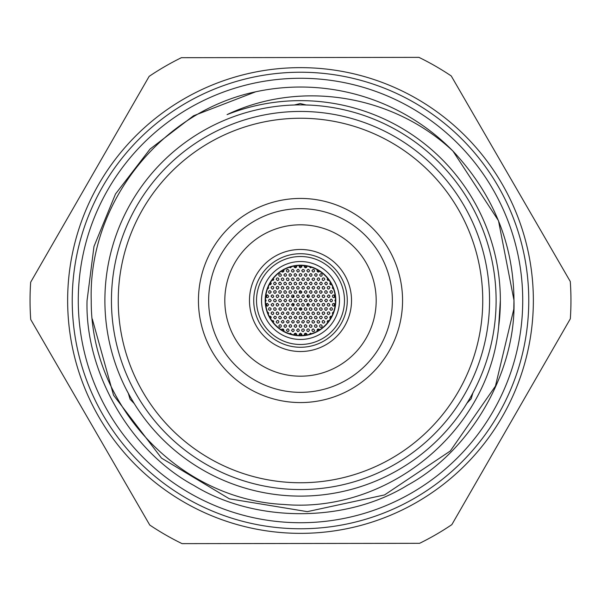 <?xml version="1.0" encoding="UTF-8"?>
<svg xmlns="http://www.w3.org/2000/svg" width="601" height="601" viewBox="0 0 601 601"><rect width="100%" height="100%" fill="white"/><g stroke="black" fill="none" stroke-linecap="round" stroke-linejoin="round"><path stroke-width="0.9" d="M72.233 300.8A228.267 228.267 0 0 0 300.8 528.767A228.267 228.267 0 0 0 528.767 300.2A228.267 228.267 0 0 0 300.2 72.233A228.267 228.267 0 0 0 72.233 300.8M78.273 300.5A222.227 222.227 0 0 1 300.5 78.273A222.227 222.227 0 0 1 522.727 300.5A222.227 222.227 0 0 1 300.5 522.727A222.227 222.227 0 0 1 78.273 300.5M402.557 300.5A102.057 102.057 0 0 1 300.5 402.557A102.057 102.057 0 0 1 198.443 300.5A102.057 102.057 0 0 1 300.5 198.443A102.057 102.057 0 0 1 402.557 300.5M208.652 300.5A91.848 91.848 0 0 0 300.5 392.348A91.848 91.848 0 0 0 392.348 300.5A91.848 91.848 0 0 0 300.5 208.652A91.848 91.848 0 0 0 208.652 300.5M482.753 300.5A182.253 182.253 0 0 0 300.5 118.247A182.253 182.253 0 0 0 118.247 300.5A182.253 182.253 0 0 0 300.5 482.753A182.253 182.253 0 0 0 482.753 300.5M111.44 300.5A189.06 189.06 0 0 1 300.5 111.44A189.06 189.06 0 0 1 489.56 300.5A189.06 189.06 0 0 1 300.5 489.56A189.06 189.06 0 0 1 111.44 300.5M249.475 300.5A51.025 51.025 0 0 0 300.5 351.525A51.025 51.025 0 0 0 351.525 300.5A51.025 51.025 0 0 0 300.5 249.475A51.025 51.025 0 0 0 249.475 300.5M224.812 300.5A75.688 75.688 0 0 0 300.5 376.188A75.688 75.688 0 0 0 376.188 300.5A75.688 75.688 0 0 0 300.5 224.812A75.688 75.688 0 0 0 224.812 300.5M311.754 333.653L310.371 333.202L309.35 334.366M306.901 334.915L306.54 333.532L305.255 333.202L304.369 333.938L304.474 335.283M319.642 329.806L318.928 329.032L317.606 329.13L317.005 330.107L317.351 331.181M314.616 330.265L313.346 328.912L312.28 329.325L311.896 330.265L312.437 331.354L313.309 331.624L314.143 331.301L314.616 330.265M309.515 330.265L308.929 329.145L308.05 328.912L307.051 329.468L306.795 330.332L307.141 331.174L308.396 331.602L309.515 330.265M325.825 324.668L324.668 325.825M322.271 326.012L321.039 324.66L319.942 325.058L319.552 326.012L320.063 327.079L320.934 327.372L321.775 327.064L322.271 326.012M317.17 326.012L315.946 324.66L314.856 325.043L314.451 326.012L314.954 327.072L315.81 327.372L316.659 327.072L317.17 326.012M312.069 326.012L310.83 324.66L309.74 325.051L309.342 326.012L309.868 327.087L310.725 327.372L311.566 327.064L312.069 326.012M306.961 326.012L305.714 324.66L304.632 325.058L304.241 326.012L304.775 327.094L305.639 327.372L306.472 327.057L306.961 326.012M329.19 320.551L327.605 320.799L327.207 321.76L327.575 322.692M324.825 321.76L323.601 320.408L322.497 320.799L322.098 321.76L322.609 322.82L323.473 323.12L324.322 322.82L324.825 321.76M319.717 321.76L318.492 320.408L317.396 320.799L316.997 321.76L317.508 322.827L318.372 323.12L319.221 322.82L319.717 321.76M314.616 321.76L313.376 320.408L312.287 320.806L311.896 321.76L312.422 322.835L313.279 323.12L314.128 322.812L314.616 321.76M309.515 321.76L308.922 320.641L308.05 320.408L307.043 320.972L306.795 321.843L307.141 322.677L308.396 323.098L309.515 321.76M331.737 316.299L330.032 316.689L329.836 317.974L330.415 318.68M327.372 317.508L326.816 316.411L325.945 316.149L324.916 316.712L324.653 317.561L325.336 318.688L326.23 318.853L327.372 317.508M322.271 317.508L321.73 316.426L320.866 316.149L319.83 316.682L319.552 317.531L320.205 318.673L321.099 318.861L322.271 317.508M317.17 317.508L315.946 316.156L314.849 316.547L314.451 317.508L314.954 318.568L315.81 318.868L316.659 318.568L317.17 317.508M312.069 317.508L310.845 316.156L309.748 316.539L309.342 317.508L309.853 318.575L310.709 318.868L311.558 318.568L312.069 317.508M306.961 317.508L305.736 316.156L304.647 316.547L304.241 317.508L304.76 318.575L305.608 318.868L306.457 318.568L306.961 317.508M333.6 311.896L332.368 312.851L332.706 314.218M329.926 313.256L329.356 312.152L328.484 311.896L327.455 312.467L327.207 313.324L327.891 314.443L328.792 314.601L329.926 313.256M324.825 313.256L324.292 312.174L323.428 311.896L322.384 312.43L322.098 313.279L322.752 314.421L323.646 314.608L324.825 313.256M319.717 313.256L318.492 311.904L317.388 312.302L316.997 313.256L317.516 314.323L318.372 314.616L319.221 314.308L319.717 313.256M314.616 313.256L313.391 311.904L312.295 312.295L311.896 313.256L312.407 314.323L313.264 314.616L314.113 314.315L314.616 313.256M309.515 313.256L308.283 311.904L307.194 312.295L306.795 313.256L307.314 314.323L308.163 314.616L309.012 314.315L309.515 313.256M332.481 309.004L331.887 307.885L331.008 307.652L329.754 309.004L330.903 310.349L332.158 309.883L332.481 309.004M327.372 309.004L326.839 307.922L325.975 307.644L324.931 308.178L324.653 309.034L325.306 310.169L326.193 310.356L327.372 309.004M322.271 309.004L321.032 307.652L319.935 308.058L319.552 309.004L320.078 310.078L320.934 310.364L321.783 310.048L322.271 309.004M317.17 309.004L315.946 307.652L314.841 308.043L314.451 309.004L314.962 310.071L315.81 310.364L316.667 310.063L317.17 309.004M312.069 309.004L310.845 307.652L309.748 308.043L309.342 309.004L309.861 310.071L310.709 310.364L311.558 310.063L312.069 309.004M306.961 309.004L305.736 307.652L304.639 308.043L304.241 309.004L304.76 310.078L305.616 310.364L306.465 310.056L306.961 309.004M304.414 313.256L303.174 311.904L302.085 312.302L301.687 313.256L302.213 314.331L303.069 314.616L303.918 314.308L304.414 313.256M304.414 321.76L303.873 320.679L303.009 320.401L301.687 321.76L302.002 322.632L303.235 323.113L304.414 321.76M304.414 330.265L303.866 329.175L303.009 328.905L301.98 329.431L301.687 330.28L302.002 331.136L303.235 331.617L304.414 330.265M335.027 304.752L333.855 303.407L332.721 303.775L332.308 304.752L332.789 305.789L333.63 306.112L334.494 305.834L335.027 304.752M329.926 304.752L328.709 303.4L327.598 303.798L327.207 304.752L327.718 305.811L328.567 306.112L329.423 305.804L329.926 304.752M324.825 304.752L324.315 303.685L323.458 303.392L322.399 303.903L322.098 304.745L322.729 305.901L323.608 306.104L324.825 304.752M319.717 304.752L318.492 303.4L317.396 303.798L316.997 304.752L317.516 305.819L318.365 306.112L319.221 305.804L319.717 304.752M314.616 304.752L314.007 303.618L313.129 303.4L311.896 304.752L313.068 306.097L313.955 305.924L314.616 304.752M309.515 304.752L308.298 303.4L307.194 303.783L306.795 304.752L307.306 305.811L308.155 306.112L309.004 305.811L309.515 304.752M304.414 304.752L303.182 303.4L302.085 303.79L301.687 304.752L302.213 305.819L303.062 306.112L303.911 305.811L304.414 304.752M289.246 333.653L290.636 333.202L291.65 334.366M294.099 334.915L294.43 333.555L295.7 333.194L296.676 334.051L296.526 335.283M281.358 329.806L282.072 329.032L283.394 329.13L284.003 330.265L283.649 331.181M286.384 330.265L287.556 328.92L288.435 329.093L289.104 330.212L288.495 331.399L287.616 331.624L286.384 330.265M291.485 330.265L292.762 328.905L293.949 329.468L294.205 330.325L293.506 331.459L292.612 331.609L291.485 330.265M275.175 324.668L276.332 325.825M278.729 326.012L279.916 324.668L280.802 324.856L281.448 325.99L280.832 327.154L279.938 327.365L278.729 326.012M283.83 326.012L285.114 324.653L286.301 325.224L286.549 326.08L285.851 327.207L284.949 327.357L283.83 326.012M288.931 326.012L290.163 324.66L291.034 324.871L291.658 326.02L291.35 326.876L290.11 327.365L288.931 326.012M294.039 326.012L295.234 324.66L296.113 324.856L296.759 325.997L296.128 327.162L295.249 327.365L294.039 326.012M271.81 320.551L273.545 320.979L273.425 322.692M276.175 321.76L277.399 320.408L278.503 320.799L278.902 321.76L278.391 322.82L277.527 323.12L276.678 322.82L276.175 321.76M281.283 321.76L282.523 320.408L283.402 320.633L284.003 321.798L283.68 322.639L282.44 323.105L281.283 321.76M286.384 321.76L287.571 320.416L288.796 320.896L289.104 321.738L288.818 322.594L287.601 323.113L286.384 321.76M291.485 321.76L292.762 320.401L293.949 320.964L294.205 321.82L293.866 322.662L292.619 323.105L291.485 321.76M269.263 316.299L270.503 316.299L271.126 316.952L270.585 318.68M273.628 317.508L274.755 316.171L276.009 316.607L276.347 317.433L275.776 318.62L274.897 318.868L273.628 317.508M278.729 317.508L279.112 316.562L280.216 316.156L281.448 317.508L280.96 318.56L280.104 318.868L279.247 318.575L278.729 317.508M283.83 317.508L285.002 316.164L285.888 316.336L286.549 317.471L285.948 318.643L285.069 318.868L283.83 317.508M288.931 317.508L290.185 316.156L291.057 316.381L291.658 317.553L290.974 318.688L290.088 318.853L288.931 317.508M294.039 317.508L295.264 316.156L296.473 316.674L296.759 317.523L296.105 318.673L295.219 318.861L294.039 317.508M267.4 311.896L268.647 312.911L268.294 314.218M271.074 313.256L271.644 312.152L272.516 311.896L273.545 312.467L273.793 313.324L273.109 314.443L272.208 314.601L271.074 313.256M276.175 313.256L276.565 312.302L277.67 311.904L278.902 313.256L278.406 314.308L277.549 314.616L276.693 314.323L276.175 313.256M281.283 313.256L282.568 311.896L283.439 312.152L284.003 313.256L282.853 314.601L281.614 314.15L281.283 313.256M286.384 313.256L287.616 311.904L288.495 312.122L289.104 313.286L288.442 314.428L287.548 314.601L286.384 313.256M291.485 313.256L292.695 311.904L293.912 312.407L294.205 313.256L293.566 314.413L292.679 314.608L291.485 313.256M268.519 309.004L269.113 307.885L269.992 307.652L271.246 309.004L270.097 310.349L268.842 309.883L268.519 309.004M273.628 309.004L274.026 308.043L275.13 307.652L276.347 309.004L275.836 310.063L274.988 310.364L274.131 310.063L273.628 309.004M278.729 309.004L279.901 307.659L281.14 308.14L281.448 308.982L280.84 310.139L279.961 310.356L278.729 309.004M283.83 309.004L285.062 307.652L285.941 307.87L286.549 309.034L285.888 310.176L285.002 310.349L283.83 309.004M288.931 309.004L290.14 307.652L291.357 308.155L291.658 309.004L291.019 310.161L290.133 310.356L288.931 309.004M294.039 309.004L295.234 307.652L296.113 307.847L296.759 308.997L296.128 310.154L295.249 310.356L294.039 309.004M296.586 313.256L297.788 311.904L298.667 312.099L299.313 313.249L299.013 314.105L297.795 314.608L296.586 313.256M296.586 321.76L297.841 320.408L298.705 320.633L299.313 321.76L298.982 322.647L297.743 323.105L296.586 321.76M296.586 330.265L297.841 328.912L298.705 329.138L299.313 330.265L298.982 331.151L297.743 331.609L296.586 330.265M299.553 335.493L299.17 334.231L300.335 333.172L301.77 334.036L301.447 335.493M299.14 326.012L299.508 325.081L300.598 324.66L301.86 326.012L301.386 327.049L300.545 327.372L299.696 327.109L299.14 326.012M299.14 317.508L299.523 316.562L300.62 316.156L301.86 317.508L301.371 318.553L300.523 318.868L299.674 318.59L299.14 317.508M299.14 309.004L300.335 307.652L301.559 308.148L301.86 308.997L301.567 309.853L300.35 310.356L299.14 309.004M265.973 304.752L266.528 303.655L267.392 303.392L268.692 304.752L267.415 306.112L266.536 305.856L265.973 304.752M271.074 304.752L272.343 303.392L273.545 303.963L273.793 304.827L273.102 305.939L272.208 306.097L271.074 304.752M276.175 304.752L276.543 303.821L277.632 303.392L278.902 304.752L277.587 306.112L276.723 305.841L276.175 304.752M281.283 304.752L282.523 303.4L283.732 303.933L284.003 304.797L283.334 305.924L282.447 306.097L281.283 304.752M286.384 304.752L286.925 303.67L287.781 303.392L288.623 303.715L289.104 304.752L287.849 306.112L286.977 305.879L286.384 304.752M291.485 304.752L292.679 303.4L293.904 303.896L294.205 304.745L293.573 305.901L292.695 306.104L291.485 304.752M296.586 304.752L297.788 303.4L298.667 303.595L299.313 304.745L299.013 305.601L297.795 306.104L296.586 304.752M306.901 266.085L306.51 267.498L305.218 267.783L304.301 266.867L304.474 265.717M319.642 271.194L318.68 272.058L317.786 271.968L317.012 270.916L317.351 269.819M311.896 270.735L313.129 269.376L314 269.594L314.616 270.743L314.308 271.599L313.068 272.08L311.896 270.735M306.795 270.735L307.937 269.391L308.824 269.548L309.515 270.66L308.929 271.855L308.05 272.088L306.795 270.735M319.552 274.988L320.791 273.628L321.67 273.853L322.271 275.01L321.61 276.152L320.709 276.332L319.552 274.988M314.451 274.988L315.585 273.643L316.825 274.079L317.17 274.905L316.592 276.099L315.713 276.34L314.451 274.988M309.342 274.988L310.529 273.635L311.408 273.816L312.069 274.95L311.453 276.122L310.567 276.34L309.342 274.988M304.241 274.988L305.443 273.635L306.66 274.124L306.961 274.973L306.33 276.137L305.451 276.34L304.241 274.988M329.19 280.449L327.605 280.201L327.207 279.24L327.575 278.308M322.098 279.24L322.609 278.18L323.473 277.88L324.322 278.18L324.825 279.24L323.601 280.592L322.497 280.201L322.098 279.24M316.997 279.24L318.184 277.887L319.071 278.075L319.717 279.21L319.101 280.382L318.214 280.592L316.997 279.24M311.896 279.24L313.129 277.887L314.338 278.406L314.616 279.255L313.962 280.404L313.068 280.584L311.896 279.24M306.795 279.24L307.374 278.128L308.245 277.88L309.515 279.24L308.208 280.599L307.351 280.336L306.795 279.24M331.737 284.701L330.512 284.709L329.881 284.07L330.415 282.32M324.653 283.492L325.787 282.147L326.689 282.305L327.372 283.424L326.801 284.604L325.922 284.851L324.653 283.492M319.552 283.492L320.761 282.139L321.648 282.342L322.271 283.499L321.633 284.649L320.739 284.844L319.552 283.492M314.451 283.492L315.713 282.132L316.584 282.372L317.17 283.544L316.487 284.671L315.593 284.836L314.451 283.492M309.342 283.492L310.514 282.147L311.401 282.32L312.069 283.454L311.461 284.626L310.582 284.844L309.342 283.492M304.241 283.492L305.428 282.139L306.307 282.327L306.961 283.469L306.675 284.326L305.458 284.844L304.241 283.492M333.6 289.104L332.353 288.089L332.706 286.782M327.207 287.744L327.522 286.865L328.597 286.384L329.446 286.707L329.926 287.744L328.679 289.096L327.8 288.871L327.207 287.744M322.098 287.744L322.489 286.797L323.586 286.392L324.825 287.744L324.33 288.788L323.481 289.104L322.624 288.811L322.098 287.744M316.997 287.744L318.154 286.399L319.041 286.564L319.717 287.691L319.123 288.871L318.252 289.096L316.997 287.744M311.896 287.744L313.091 286.392L314.315 286.887L314.616 287.729L313.992 288.886L313.106 289.096L311.896 287.744M306.795 287.744L308.005 286.392L309.222 286.895L309.515 287.751L309.214 288.6L307.99 289.096L306.795 287.744M329.754 291.996L330.903 290.651L331.805 290.816L332.481 291.951L331.887 293.115L331.008 293.348L329.754 291.996M324.653 291.996L325.036 291.049L326.133 290.636L327.372 291.996L326.884 293.04L326.042 293.356L325.179 293.07L324.653 291.996M319.552 291.996L319.89 291.094L320.964 290.636L322.271 291.996L321.002 293.356L320.13 293.108L319.552 291.996M314.451 291.996L315.645 290.644L316.532 290.839L317.17 291.996L316.532 293.145L315.653 293.348L314.451 291.996M309.342 291.996L310.567 290.644L311.446 290.854L312.069 292.011L311.416 293.16L310.529 293.348L309.342 291.996M304.241 291.996L305.466 290.644L306.683 291.162L306.961 292.018L306.307 293.16L305.421 293.341L304.241 291.996M301.687 287.744L302.904 286.392L303.783 286.594L304.414 287.751L304.106 288.6L302.881 289.096L301.687 287.744M301.687 279.24L302.859 277.887L303.745 278.068L304.414 279.195L304.136 280.058L302.927 280.592L301.687 279.24M301.687 270.735L302.844 269.391L304.076 269.834L304.414 270.668L304.151 271.539L302.942 272.088L301.687 270.735M332.308 296.248L332.714 295.279L333.818 294.896L335.027 296.248L334.517 297.315L333.66 297.608L332.804 297.3L332.308 296.248M327.207 296.248L328.401 294.896L329.633 295.399L329.926 296.248L329.295 297.397L328.416 297.6L327.207 296.248M322.098 296.248L322.519 295.264L323.631 294.896L324.825 296.248L324.292 297.322L323.436 297.608L322.587 297.292L322.098 296.248M316.997 296.248L318.199 294.896L319.078 295.091L319.717 296.248L319.086 297.397L318.207 297.6L316.997 296.248M311.896 296.248L312.445 295.151L313.309 294.888L314.15 295.219L314.616 296.248L313.346 297.608L312.482 297.367L311.896 296.248M306.795 296.248L308.02 294.896L308.899 295.106L309.515 296.27L309.199 297.119L307.975 297.593L306.795 296.248M301.687 296.248L302.912 294.896L303.79 295.106L304.414 296.263L303.753 297.412L302.874 297.6L301.687 296.248M335.486 301.649L334.862 300.5L335.486 299.351M329.754 300.5L330.918 299.155L331.812 299.328L332.481 300.477L331.872 301.634L331.001 301.852L329.754 300.5M324.653 300.5L325.885 299.148L327.102 299.681L327.372 300.538L326.711 301.672L325.825 301.845L324.653 300.5M319.552 300.5L320.739 299.148L321.971 299.644L322.271 300.492L321.986 301.341L320.769 301.852L319.552 300.5M314.451 300.5L314.992 299.411L315.856 299.14L317.17 300.5L315.908 301.86L315.037 301.619L314.451 300.5M309.342 300.5L309.898 299.403L310.755 299.14L312.069 300.5L310.8 301.86L309.928 301.619L309.342 300.5M304.241 300.5L305.466 299.148L306.675 299.666L306.961 300.515L306.653 301.364L305.428 301.852L304.241 300.5M294.092 266.085L294.385 267.392L295.639 267.821L296.654 267.002L296.526 265.717M281.358 271.194L282.222 272.028L283.131 272.005L283.972 271.013L283.649 269.819M289.104 270.735L287.864 269.376L286.782 269.774L286.384 270.735L286.902 271.802L287.766 272.095L288.608 271.787L289.104 270.735M294.205 270.735L293.07 269.391L292.184 269.541L291.485 270.645L291.733 271.524L292.762 272.095L293.626 271.847L294.205 270.735M281.448 274.988L280.224 273.628L279.127 274.026L278.729 274.988L279.24 276.047L280.104 276.347L280.952 276.039L281.448 274.988M286.549 274.988L285.948 273.853L285.069 273.628L283.83 274.988L285.002 276.332L286.226 275.867L286.549 274.988M291.658 274.988L290.396 273.628L289.321 274.041L288.931 274.988L289.472 276.069L290.336 276.347L291.658 274.988M296.759 274.988L295.512 273.628L294.43 274.033L294.039 274.988L294.573 276.062L295.429 276.347L296.759 274.988M271.81 280.449L273.583 279.968L273.425 278.308M278.902 279.24L278.391 278.18L277.527 277.88L276.678 278.18L276.175 279.24L277.399 280.592L278.503 280.201L278.902 279.24M284.003 279.24L282.77 277.88L281.674 278.278L281.283 279.24L281.794 280.306L282.658 280.599L283.499 280.291L284.003 279.24M289.104 279.24L287.871 277.887L286.782 278.278L286.384 279.24L286.895 280.306L287.759 280.599L288.6 280.291L289.104 279.24M294.205 279.24L292.988 277.887L291.891 278.263L291.485 279.24L291.996 280.299L292.845 280.599L293.694 280.299L294.205 279.24M269.263 284.701L271.028 284.228L271.239 283.371L270.585 282.32M276.347 283.492L275.213 282.147L274.311 282.305L273.628 283.424L274.199 284.604L275.078 284.851L276.347 283.492M281.448 283.492L280.231 282.139L279.127 282.523L278.729 283.492L279.232 284.551L280.089 284.851L280.945 284.551L281.448 283.492M286.549 283.492L285.332 282.139L284.228 282.53L283.83 283.492L284.341 284.551L285.197 284.851L286.046 284.551L286.549 283.492M291.658 283.492L290.411 282.132L289.321 282.538L288.931 283.492L289.457 284.566L290.321 284.851L291.162 284.536L291.658 283.492M296.759 283.492L295.512 282.132L294.422 282.538L294.039 283.492L294.565 284.566L295.422 284.851L296.263 284.536L296.759 283.492M267.4 289.104L268.647 288.082L268.294 286.782M273.793 287.744L273.478 286.865L272.403 286.384L271.554 286.707L271.074 287.744L272.321 289.096L273.2 288.871L273.793 287.744M278.902 287.744L278.368 286.662L277.504 286.384L276.46 286.91L276.175 287.759L276.828 288.901L277.715 289.089L278.902 287.744M284.003 287.744L282.778 286.392L281.674 286.782L281.283 287.744L281.794 288.811L282.65 289.104L283.499 288.796L284.003 287.744M289.104 287.744L287.879 286.392L286.782 286.782L286.384 287.744L286.895 288.811L287.751 289.104L288.6 288.803L289.104 287.744M294.205 287.744L292.98 286.392L291.883 286.782L291.485 287.744L292.003 288.811L292.86 289.104L293.701 288.796L294.205 287.744M271.246 291.996L270.097 290.651L269.195 290.816L268.519 291.951L269.113 293.115L269.992 293.348L271.246 291.996M276.347 291.996L275.821 290.922L274.965 290.636L273.913 291.154L273.628 292.003L274.266 293.153L275.153 293.348L276.347 291.996M281.448 291.996L280.885 290.892L280.021 290.636L278.992 291.192L278.729 292.048L279.412 293.175L280.299 293.341L281.448 291.996M286.549 291.996L285.34 290.644L284.235 291.027L283.83 291.996L284.333 293.055L285.19 293.356L286.038 293.055L286.549 291.996M291.658 291.996L290.433 290.644L289.329 291.034L288.931 291.996L289.449 293.063L290.298 293.356L291.147 293.055L291.658 291.996M296.759 291.996L295.534 290.644L294.437 291.034L294.039 291.996L294.55 293.063L295.399 293.356L296.248 293.055L296.759 291.996M299.313 287.744L298.081 286.392L296.992 286.782L296.586 287.744L297.104 288.811L297.953 289.104L298.802 288.803L299.313 287.744M299.313 279.24L298.104 277.887L297.007 278.255L296.586 279.24L297.089 280.291L297.938 280.599L298.787 280.314L299.313 279.24M299.313 270.735L298.682 269.586L297.803 269.383L296.586 270.735L297.78 272.08L298.998 271.607L299.313 270.735M299.553 265.507L299.245 267.002L300.29 267.828L301.755 267.002L301.447 265.507M301.86 274.988L301.296 273.883L300.425 273.628L299.411 274.169L299.14 275.033L299.471 275.882L300.71 276.332L301.86 274.988M301.86 283.492L301.289 282.387L300.425 282.132L299.403 282.68L299.14 283.544L299.471 284.386L300.71 284.836L301.86 283.492M301.86 291.996L300.643 290.644L299.546 291.027L299.14 291.996L299.651 293.055L300.5 293.356L301.349 293.063L301.86 291.996M268.692 296.248L267.505 294.896L266.378 295.271L265.973 296.248L266.453 297.285L267.295 297.608L268.166 297.322L268.692 296.248M273.793 296.248L272.629 294.903L271.502 295.256L271.074 296.248L272.381 297.608L273.252 297.337L273.793 296.248M278.902 296.248L278.338 295.151L277.474 294.888L276.437 295.444L276.175 296.301L276.858 297.427L277.745 297.593L278.902 296.248M284.003 296.248L282.801 294.896L281.689 295.271L281.283 296.248L281.771 297.3L282.62 297.608L283.477 297.322L284.003 296.248M289.104 296.248L288.488 295.106L287.616 294.896L286.797 295.271L286.384 296.361L286.752 297.187L288.014 297.578L289.104 296.248M294.205 296.248L292.98 294.896L291.883 295.286L291.485 296.248L292.003 297.315L292.86 297.608L293.701 297.3L294.205 296.248M299.313 296.248L298.088 294.896L296.992 295.286L296.586 296.248L297.104 297.315L297.953 297.608L298.802 297.307L299.313 296.248M265.514 301.649L266.138 300.59L265.514 299.351M271.246 300.5L270.082 299.155L269.188 299.328L268.519 300.477L269.128 301.634L269.999 301.852L271.246 300.5M276.347 300.5L275.138 299.148L274.026 299.538L273.628 300.5L274.131 301.559L274.973 301.86L275.836 301.567L276.347 300.5M281.448 300.5L280.276 299.155L279.157 299.508L278.729 300.5L279.202 301.537L280.043 301.86L280.907 301.589L281.448 300.5M286.549 300.5L285.941 299.366L285.069 299.148L283.83 300.5L285.002 301.845L285.888 301.672L286.549 300.5M291.658 300.5L291.034 299.358L290.155 299.148L288.931 300.5L290.118 301.852L291.342 301.364L291.658 300.5M296.759 300.5L295.527 299.148L294.43 299.546L294.039 300.5L294.558 301.574L295.414 301.86L296.263 301.552L296.759 300.5M301.86 300.5A1.36 1.36 0 0 0 300.5 299.14A1.36 1.36 0 0 0 299.14 300.5A1.36 1.36 0 0 0 300.5 301.86A1.36 1.36 0 0 0 301.86 300.5M311.754 267.347L310.409 267.806L309.35 266.634M289.246 267.347L290.659 267.791L291.65 266.634M275.175 276.332L276.332 275.175M325.825 276.332L324.668 275.175M300.5 347.273A46.773 46.773 0 0 1 253.727 300.5A46.773 46.773 0 0 1 300.5 253.727A46.773 46.773 0 0 1 347.273 300.5A46.773 46.773 0 0 1 300.5 347.273M261.54 300.5A38.96 38.96 0 0 0 300.5 339.46A38.96 38.96 0 0 0 339.46 300.5A38.96 38.96 0 0 0 300.5 261.54A38.96 38.96 0 0 0 261.54 300.5M335.809 300.5A35.309 35.309 0 0 0 300.5 265.191A35.309 35.309 0 0 0 265.191 300.5A35.309 35.309 0 0 0 300.5 335.809A35.309 35.309 0 0 0 335.809 300.5M335.508 300.5A35.008 35.008 0 0 0 300.5 265.492A35.008 35.008 0 0 0 265.492 300.5A35.008 35.008 0 0 0 300.5 335.508A35.008 35.008 0 0 0 335.508 300.5M301.86 292.101A8.504 8.504 0 0 0 299.14 292.101M293.791 295.271A8.504 8.504 0 0 0 292.514 297.57M292.514 303.43A8.504 8.504 0 0 0 293.791 305.729M299.14 308.899A8.504 8.504 0 0 0 301.86 308.899M301.86 266.506A34.017 34.017 0 0 0 299.14 266.506M296.744 266.686A34.017 34.017 0 0 0 294.174 267.077M284.003 270.75A34.017 34.017 0 0 0 282.012 271.945M273.778 279.442A34.017 34.017 0 0 0 272.997 280.479M271.209 283.199A34.017 34.017 0 0 0 270.337 284.776M266.934 294.948A34.017 34.017 0 0 0 266.619 297.405M266.619 303.595A34.017 34.017 0 0 0 266.934 306.052M270.337 316.224A34.017 34.017 0 0 0 271.209 317.801M272.997 320.521A34.017 34.017 0 0 0 273.778 321.558M282.012 329.055A34.017 34.017 0 0 0 284.003 330.25M294.174 333.923A34.017 34.017 0 0 0 296.744 334.314M299.14 334.494A34.017 34.017 0 0 0 301.86 334.494M304.256 334.314A34.017 34.017 0 0 0 306.826 333.923M316.997 330.25A34.017 34.017 0 0 0 318.988 329.055M327.222 321.558A34.017 34.017 0 0 0 328.003 320.521M329.791 317.801A34.017 34.017 0 0 0 330.663 316.224M334.066 306.052A34.017 34.017 0 0 0 334.381 303.595M334.381 297.405A34.017 34.017 0 0 0 334.066 294.948M330.663 284.776A34.017 34.017 0 0 0 329.791 283.199M328.003 280.479A34.017 34.017 0 0 0 327.222 279.442M318.988 271.945A34.017 34.017 0 0 0 316.997 270.75M306.826 267.077A34.017 34.017 0 0 0 304.256 266.686M307.209 305.729A8.504 8.504 0 0 0 308.486 303.43M308.486 297.57A8.504 8.504 0 0 0 307.209 295.271M104.89 300.763A195.61 195.61 0 0 1 300.237 104.89A195.61 195.61 0 0 1 496.11 300.237A195.61 195.61 0 0 1 300.763 496.11A195.61 195.61 0 0 1 104.89 300.763M570.281 281.501A270.45 270.45 0 0 1 570.334 318.785L451.847 524.635A270.45 270.45 0 0 1 419.581 543.319L182.065 543.635A270.45 270.45 0 0 1 149.754 525.041L30.719 319.499A270.45 270.45 0 0 1 30.666 282.215L149.153 76.365A270.45 270.45 0 0 1 181.419 57.681L418.935 57.365A270.45 270.45 0 0 1 451.246 75.959L570.281 281.501M452.936 151.061C493.218 194.206 513.562 243.931 513.968 300.215L498.492 220.695L452.936 151.061L498.492 220.695L513.968 300.215L498.492 220.695L452.936 151.061C393.392 95.011 300.981 79.407 227.073 114.618A199.863 199.863 0 0 1 498.665 326.493C489.004 431.24 387.525 513.795 283.717 504.449C179.308 499.679 90.518 405.066 91.239 300.778C88.129 203.852 160.339 111.869 255.665 91.795L193.522 115.775L150.047 149.071L115.49 194.01L93.981 246.463L87.032 300.785L93.981 246.463L115.49 194.01L150.047 149.071L193.522 115.775L255.665 91.795L193.522 115.775L150.047 149.071L115.49 194.01L93.981 246.463L87.032 300.785L93.981 246.463L115.49 194.01L150.047 149.071L193.522 115.775L255.665 91.795A213.468 213.468 0 0 1 452.936 151.061L498.492 220.695L513.968 300.215L513.795 309.184L495.442 386.12L450.284 451.013L384.55 494.931L307.314 511.646L229.372 498.815L161.481 458.097L113.551 395.218L92.321 319.056M500.363 300.237L498.665 326.493M533.357 300.192A232.857 232.857 0 0 0 300.192 67.643A232.857 232.857 0 0 0 67.643 300.808A232.857 232.857 0 0 0 300.808 533.357A232.857 232.857 0 0 0 533.357 300.192M513.968 300.215C516.169 372.072 470.718 451.043 407.478 485.225C346.356 523.058 255.237 523.178 194.01 485.51C130.687 451.494 85.019 372.643 87.032 300.785C85.019 372.643 130.687 451.494 194.01 485.51C255.237 523.178 346.356 523.058 407.478 485.225C470.718 451.043 516.169 372.072 513.968 300.215C516.169 372.072 470.718 451.043 407.478 485.225C346.356 523.058 255.237 523.178 194.01 485.51C130.687 451.494 85.019 372.643 87.032 300.785C85.019 372.643 130.687 451.494 194.01 485.51C255.237 523.178 346.356 523.058 407.478 485.225C470.718 451.043 516.169 372.072 513.968 300.215M306.164 104.972L300.237 103.56L294.317 104.987M302.799 104.905L310.447 105.145M290.035 105.175L295.241 104.965M128.336 393.362L130.079 399.192L134.271 403.609L131.228 398.531M474.895 389.102L472.469 393.715M467 403.166L471.184 398.741L472.904 392.904M468.742 400.289L464.708 406.794M129.959 396.307L126.345 389.561M256.514 300.5A43.986 43.986 0 0 0 300.5 344.486A43.986 43.986 0 0 0 344.486 300.5A43.986 43.986 0 0 0 300.5 256.514A43.986 43.986 0 0 0 256.514 300.5M253.727 300.5A46.773 46.773 0 0 1 300.5 253.727A46.773 46.773 0 0 1 347.273 300.5"/></g></svg>
